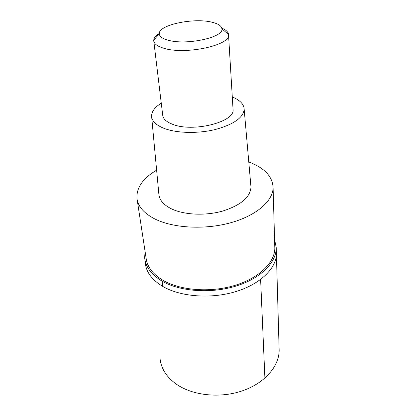 <?xml version="1.0" encoding="UTF-8"?>
<svg xmlns="http://www.w3.org/2000/svg" width="416" height="416" viewBox="0 0 416 416"><rect width="100%" height="100%" fill="white"/><g stroke="black" fill="none" stroke-linecap="round" stroke-linejoin="round"><path stroke-width="0.62" d="M160.181 359.57C161.424 369.127 166.852 377.354 176.478 384.254C192.748 395.606 220.012 398.512 242.31 390.853C264.644 383.214 279.084 366.402 279.162 350.412L279.1 348.135M162.692 286.385C152.225 280.051 146.442 272.459 145.345 263.604C146.442 272.459 152.225 280.051 162.692 286.385C180.404 296.795 210.642 299.187 235.466 291.699C260.328 284.232 276.39 268.31 276.541 253.51C276.39 268.31 260.328 284.232 235.466 291.699C210.642 299.187 180.404 296.795 162.692 286.385L162.11 281.143C151.221 274.596 145.408 266.739 144.664 257.572L145.064 251.321M276.193 249.07L276.541 253.51L276.193 249.07M274.576 239.507L276.208 247.452C276.702 262.231 260.926 278.403 235.856 286.109C210.839 293.842 180.045 291.585 162.11 281.143M137.176 199.768L146.125 258.248C147.181 266.88 152.864 274.279 163.171 280.431C180.56 290.519 210.22 292.796 234.562 285.496C258.944 278.21 274.7 262.73 274.825 248.342L274.768 246.303M248.784 161.975L249.792 162.36C264.893 168.308 272.662 176.784 273.099 187.788C272.917 201.172 256.157 215.816 230.209 222.882C204.303 229.97 172.817 228.108 154.575 218.821C143.764 213.153 137.888 206.305 136.947 198.266C136.406 187.647 142.964 178.282 156.624 170.165M151.658 116.854L158.86 194.158C159.344 199.982 163.535 204.875 171.428 208.827C184.09 214.958 205.317 215.966 222.638 211.078C240.864 205.223 250.312 197.22 250.978 187.07L250.827 185.359M232.294 96.99C239.97 100.116 243.927 104.208 244.166 109.262C243.344 117.666 233.735 124.41 215.348 129.506C197.886 133.786 176.592 133.24 163.987 128.341C156.13 125.18 152.006 121.191 151.616 116.381C151.497 111.67 154.716 107.26 161.262 103.158M153.806 41.21L162.692 115.029C163.015 118.742 166.228 121.8 172.328 124.192C192.494 132.709 234.952 122.106 233.059 109.611L233.012 108.857M221.785 28.132C226.018 29.858 228.264 31.99 228.53 34.518L228.54 34.887C230.428 45.386 184.985 55.104 163.738 48.225C157.31 46.301 153.977 43.774 153.733 40.643L153.733 40.274C153.878 37.929 155.724 35.651 159.276 33.436M212.254 22.287C218.353 23.795 221.562 25.969 221.889 28.813C224 37.466 185.775 45.692 167.742 40.087C162.131 38.47 159.307 36.317 159.266 33.634C158.605 24.809 194.199 17.451 212.254 22.287M264.904 378.139L260.619 279.495M276.208 247.452L279.162 350.412M144.664 257.572L145.345 263.604M273.099 187.788L274.825 248.342M244.166 109.262L250.978 187.07M228.54 34.887L233.059 109.611M221.889 28.813L228.53 34.518M159.266 33.634L153.733 40.274"/></g></svg>
